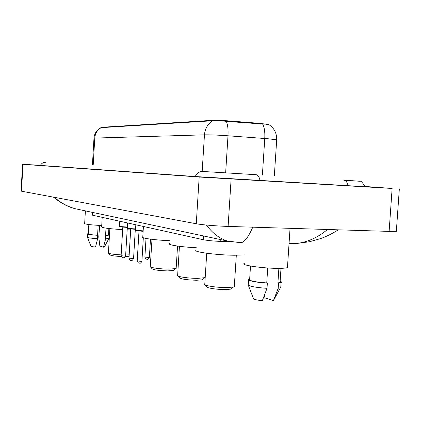 <?xml version="1.0" encoding="UTF-8"?>
<svg xmlns="http://www.w3.org/2000/svg" width="421" height="421" viewBox="0 0 421 421"><rect width="100%" height="100%" fill="white"/><g stroke="black" fill="none" stroke-linecap="round" stroke-linejoin="round"><path stroke-width="0.63" d="M269.019 124.674L260.731 123.427L227.993 120.848C221.172 120.353 215.899 120.185 212.184 120.348L101.529 127.3L100.956 127.631M230.345 241.796L220.73 241.422C213.115 241.07 207.269 240.496 203.201 239.696L92.604 215.215L92.025 214.915L92.173 212.326M39.406 165.258L22.987 164.316L199.186 177.025L392.13 188.455L364.912 186.456M22.555 164.285L21.076 191.023L21.497 191.197L196.27 223.756C201.612 224.798 217.089 226.103 228.103 226.419L389.12 231.392L396.345 231.329L396.987 231.103L396.382 230.792M39.363 165.337L194.655 176.499L365.396 186.729C367.128 186.798 366.98 186.756 364.954 186.598M252.774 227.182C248.9 235.981 245.301 241.091 241.964 242.507L239.623 242.575L227.445 241.033C219.557 238.612 212.547 233.276 206.416 225.04M54.404 197.328C60.577 202.785 67.57 206.6 75.391 208.763L227.445 241.033M241.959 242.507L238.439 242.617M289.017 243.97L295.363 243.664C306.846 242.48 317.555 237.76 327.491 229.492M268.83 124.479L268.624 124.432C274.155 128.005 276.844 133.131 276.697 139.809L267.84 138.735L227.998 135.783C217.778 135.073 209.932 134.757 204.459 134.841L94.772 138.067C95.199 133.357 97.351 129.884 101.229 127.652L100.94 127.658C96.762 129.905 94.441 133.399 93.972 138.135M264.356 124.153L226.293 121.369C220.672 120.574 216.178 120.369 212.8 120.759L101.229 127.652M88.842 224.546L88.299 233.85C88.384 234.36 91.478 234.823 97.577 235.244L98.156 225.351M87.442 237.328L90.947 246.169C91.057 246.48 92.583 246.769 95.514 247.038L97.635 238.718L97.577 235.244M87.394 237.223C87.836 237.791 91.252 238.291 97.635 238.718M88.315 233.602L87.626 233.813C87.747 234.365 91.152 234.871 97.835 235.318M106.003 228.15L105.576 235.439L108.486 234.95M105.576 235.439L105.634 238.896L103.482 247.18L99.845 246.038L98.761 236.928L99.688 225.435M85.395 210.884L84.663 223.53C85.326 224.304 91.015 224.972 101.729 225.535M103.482 247.18L104.429 246.859M105.634 238.896L108.96 238.328M105.834 235.513L109.15 235.129L108.502 234.702M244.301 263.451C239.644 264.977 262.057 268.345 277.681 268.351C282.801 268.372 286.059 268.119 287.454 267.598L287.517 266.619M250.506 266.046L249.648 279.339C249.006 280.765 254.705 281.97 266.74 282.944L267.719 267.972M248.322 285.233L253.347 298.363C253.289 299.257 256.278 300.047 262.315 300.72L267.009 288.348L267.351 283.117L266.74 282.944M248.053 284.533C248.427 286.138 254.742 287.411 267.009 288.348M249.674 278.913L248.632 279.239C246.006 280.36 256.257 282.528 267.351 283.117M278.876 268.356L277.918 282.923L280.07 282.449L280.123 281.649M264.399 295.442L264.935 297.91L273.434 300.583L273.861 299.852M277.918 282.923L278.534 283.091L278.192 288.29L280.744 287.722L280.807 286.822M278.192 288.29L273.434 300.583M278.534 283.091L281.086 282.559C281.817 282.181 281.507 281.738 280.149 281.228M125.463 256.563L129.089 256.242M125.669 254.973L129.173 254.847M127.168 229.829L130.663 229.924M102.208 217.341L101.65 226.856C102.003 227.861 109.002 228.782 122.658 229.629M109.87 228.635L108.407 253.058C109.586 253.868 113.838 254.473 121.159 254.879M108.497 253.158L110.107 254.942C111.186 255.658 114.896 256.178 121.237 256.51M150.423 266.882L152.17 268.84C154.086 269.972 159.275 270.656 167.742 270.898L173.563 270.466L174.089 269.998M151.992 239.328L150.26 266.704C150.402 267.74 160.785 269.114 168.732 269.119L175.631 268.624L176.178 267.998M143.419 226.466L142.782 237.044C140.446 238.086 155.149 240.128 169.768 240.712M177.746 275.829L179.567 277.871C181.704 279.212 187.408 280.007 196.675 280.254L202.412 279.802L203.111 279.181M177.52 275.571C177.604 276.792 189.224 278.413 197.812 278.365L205.19 277.628M169.589 243.643C166.932 244.775 181.004 246.995 196.391 247.769M204.906 284.717L206.785 286.833C206.822 288.053 217.715 289.669 225.488 289.574L231.066 289.111L231.966 288.311M204.595 284.364C204.601 285.78 217.546 287.685 226.782 287.58L233.392 287.048L234.297 286.696L234.344 286.012M196.239 250.169C191.839 251.737 216.294 255.084 234.318 255.247L244.854 254.9M101.529 127.3L101.514 127.652M212.184 120.348L212.152 120.827M227.993 120.848L227.945 121.564M260.731 123.427L260.683 124.132M92.767 212.447L92.604 215.215M203.438 235.939L203.201 239.696M220.846 239.633L220.73 241.422M348.109 185.777C347.362 182.298 345.857 180.409 343.583 180.099M259.999 180.62C259.362 176.957 258.031 174.978 256.01 174.673M40.411 165.448C41.511 163.327 43.226 162.28 45.557 162.306M195.228 176.536C196.891 173.12 199.438 171.426 202.869 171.452M389.12 231.392L392.13 188.455M228.103 226.419L231.118 179.041M196.27 223.756L199.186 177.025M21.497 191.197L22.987 164.316M276.676 140.125L274.339 175.81M212.8 120.759C207.837 123.769 205.059 128.463 204.459 134.841L202.175 171.41M226.293 121.369C227.761 124.653 228.329 129.458 227.998 135.783L225.651 172.826M93.199 165.074L94.772 138.067L93.972 138.22L92.415 165.032M262.73 124.184C264.414 127.431 265.098 132.205 264.767 138.498L262.394 175.068M146.013 238.444L144.882 257.163L149.376 257.426M119.764 221.23L119.469 226.151C119.885 226.514 122.469 226.798 127.221 227.003L127.368 227.008M127.079 227.351L127.347 227.356L127.079 227.351C118.654 226.919 119.427 226.524 119.464 226.224M122.806 227.151L121.111 255.668L124.2 256.089L125.605 255.968L127.31 227.408L122.806 227.098M121.106 255.715C121.806 257.489 122.611 258.168 123.516 257.752C123.963 258.278 124.663 257.684 125.605 255.968L125.611 255.921M127.058 227.351C121.585 227.077 119.343 226.777 120.322 226.451M127.61 222.967L127.31 227.993C127.726 228.377 130.389 228.671 135.288 228.887L135.583 228.892M135.136 229.24L135.141 229.24C126.447 228.792 127.274 228.377 127.3 228.077M135.325 229.256L130.715 228.977M130.715 229.024L128.973 258.205L133.573 258.468M135.115 229.24C129.536 228.966 127.216 228.656 128.142 228.308M143.124 231.329L139.009 230.945M139.009 230.987L137.209 260.862L140.482 261.32L141.919 261.131M135.83 224.782L135.52 229.924C135.809 230.298 138.351 230.603 143.156 230.84M135.509 230.013C135.367 230.271 134.762 230.75 143.135 231.208C137.662 230.913 135.394 230.597 136.336 230.25M255.726 174.673L203.427 171.51M364.981 186.708C362.57 182.546 360.934 180.746 360.076 181.304L352.103 180.693M353.556 180.872L343.931 180.135M396.345 231.329L399.34 188.855M289.043 243.527L295.363 243.664L309.524 241.728L320.528 238.607C326.196 236.66 332.127 233.734 338.31 229.824M75.391 208.763C67.981 206.943 60.666 203.069 53.441 197.144M87.431 237.165L87.615 233.95M108.481 235.086L108.865 228.524M104.361 246.99L108.876 238.533M108.955 238.486L109.15 235.129M287.454 267.598L290.048 228.335M248.301 284.338L248.579 280.039M280.07 282.449L281.002 268.324M273.471 300.568L280.312 287.896M280.744 287.722L281.086 282.559M144.877 257.215C145.998 260.399 146.24 258.631 147.303 259.252C147.724 259.783 148.413 259.194 149.371 257.478L150.481 239.144M135.325 229.245L133.568 258.52C132.61 260.262 131.899 260.873 131.441 260.341C130.468 260.741 129.642 260.046 128.968 258.257M143.324 237.76L141.914 261.188C140.94 262.972 140.219 263.593 139.751 263.051C138.841 263.525 137.988 262.815 137.209 260.915M173.563 270.466L175.631 268.624M176.157 268.387L177.536 246.053M202.412 279.802L204.611 277.844M177.651 275.234L179.441 246.306M231.066 289.111L233.392 287.048M234.297 286.696L236.313 255.263M204.795 283.954L206.722 253.253"/></g></svg>
